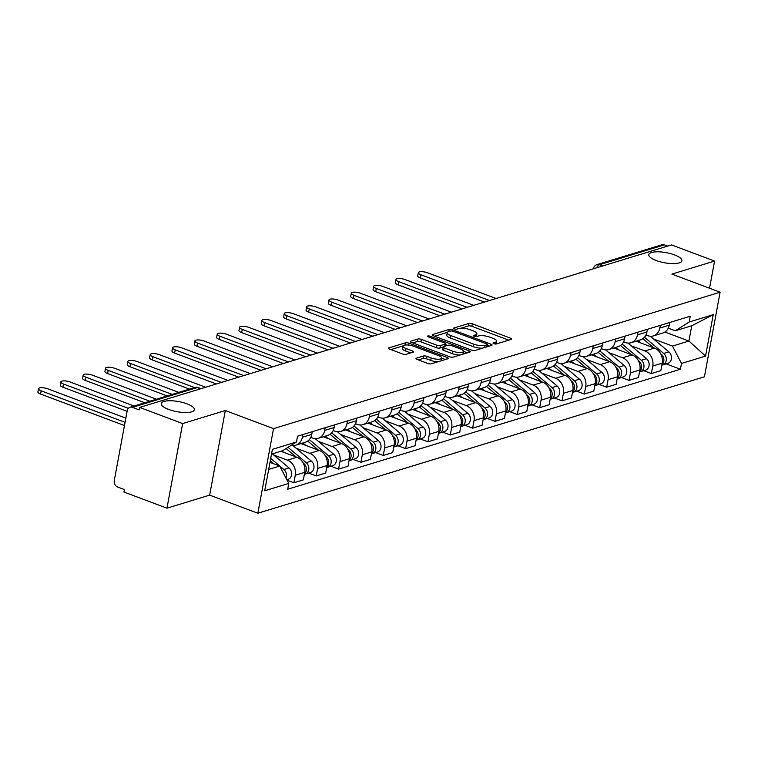 <?xml version="1.0" encoding="UTF-8"?>
<svg xmlns="http://www.w3.org/2000/svg" width="758" height="758" viewBox="0 0 758 758"><rect width="100%" height="100%" fill="white"/><g stroke="black" fill="none" stroke-linecap="round" stroke-linejoin="round"><path stroke-width="1.14" d="M493.846 343.706A1.81 0.55 10.5 0 0 496.319 343.961L511.252 339.394A2.587 0.786 10.5 0 0 511.678 339.072A2.587 0.786 10.5 0 0 510.541 338.172L472.348 323.837A2.587 0.786 10.5 0 0 468.814 323.467L453.881 328.024A1.81 0.55 10.5 0 0 453.587 328.252A1.81 0.55 10.5 0 0 454.383 328.887A1.81 0.55 10.5 0 0 456.847 329.143L458.779 328.555A8.272 2.511 10.5 0 1 470.074 329.73L473.257 330.924A8.272 2.511 10.5 0 1 476.886 333.804A8.272 2.511 10.5 0 1 475.55 334.846L473.617 335.434A1.81 0.55 10.5 0 0 473.324 335.661A1.81 0.55 10.5 0 0 474.12 336.296A1.81 0.55 10.5 0 0 476.583 336.552L478.516 335.965A8.272 2.511 10.5 0 1 489.81 337.139L492.994 338.333A8.272 2.511 10.5 0 1 496.623 341.214A8.272 2.511 10.5 0 1 495.277 342.256L493.344 342.843A1.81 0.55 10.5 0 0 493.051 343.071A1.81 0.55 10.5 0 0 493.846 343.706M186.98 403.843A16.856 5.126 10.5 0 0 170.379 400.745A16.856 5.126 10.5 0 0 161.246 403.578A16.856 5.126 10.5 0 0 168.655 409.443A16.856 5.126 10.5 0 0 185.255 412.541A16.856 5.126 10.5 0 0 194.389 409.718A16.856 5.126 10.5 0 0 186.98 403.843M674.516 254.906A16.856 5.126 10.5 0 0 657.916 251.808A16.856 5.126 10.5 0 0 648.782 254.641A16.856 5.126 10.5 0 0 656.182 260.506A16.856 5.126 10.5 0 0 672.791 263.604A16.856 5.126 10.5 0 0 681.916 260.78A16.856 5.126 10.5 0 0 674.516 254.906M416.379 358.193A2.587 0.786 10.5 0 0 415.952 358.525A2.587 0.786 10.5 0 0 417.089 359.425L427.806 363.442A2.587 0.786 10.5 0 0 431.33 363.812L447.921 358.742A2.587 0.786 10.5 0 0 448.348 358.42A2.587 0.786 10.5 0 0 447.211 357.52L409.017 343.185A2.587 0.786 10.5 0 0 405.483 342.815L388.892 347.884A2.587 0.786 10.5 0 0 388.475 348.206A2.587 0.786 10.5 0 0 389.612 349.106L402.555 353.967A2.587 0.786 10.5 0 0 406.08 354.337L413.186 352.167A2.587 0.786 10.5 0 0 413.603 351.835A2.587 0.786 10.5 0 0 412.466 350.935L406.051 348.528A6.917 2.103 10.5 0 1 403.01 346.122A6.917 2.103 10.5 0 1 406.762 344.956A6.917 2.103 10.5 0 1 413.565 346.226L438.711 355.673A6.917 2.103 10.5 0 1 441.753 358.079A6.917 2.103 10.5 0 1 438.001 359.235A6.917 2.103 10.5 0 1 431.198 357.966L427 356.393A2.587 0.786 10.5 0 0 423.476 356.023L416.379 358.193L416.227 358.979M273.534 428.63L225.325 410.533L182.64 423.57L139.624 407.425L671.55 244.919L714.576 261.074L671.891 274.112L720.1 292.209L273.534 428.63L257.853 513.232L704.419 376.802L720.1 292.209M471.533 350.092A2.587 0.786 10.5 0 0 475.058 350.452L491.648 345.383A2.587 0.786 10.5 0 0 492.065 345.061A2.587 0.786 10.5 0 0 490.928 344.16L452.734 329.825A2.587 0.786 10.5 0 0 449.21 329.455L432.619 334.524A2.587 0.786 10.5 0 0 432.202 334.846A2.587 0.786 10.5 0 0 433.33 335.747L471.533 350.092M469.78 352.063L453.199 357.132A2.587 0.786 10.5 0 1 449.665 356.762L411.471 342.426A2.587 0.786 10.5 0 1 410.334 341.526A2.587 0.786 10.5 0 1 410.76 341.204L417.857 339.034A2.587 0.786 10.5 0 1 421.382 339.404L436.873 345.212A2.587 0.786 10.5 0 0 440.398 345.582L445.107 344.141A2.587 0.786 10.5 0 0 445.533 343.819A2.587 0.786 10.5 0 0 444.396 342.919L428.27 336.865A1.81 0.55 10.5 0 1 427.474 336.23A1.81 0.55 10.5 0 1 428.45 335.927A1.81 0.55 10.5 0 1 430.241 336.258L469.069 350.84A2.587 0.786 10.5 0 1 470.206 351.74A2.587 0.786 10.5 0 1 469.78 352.063M182.64 423.57L166.959 508.173L123.942 492.027L124.397 489.554L117.698 487.043A5.268 4.33 -107 0 1 114.287 480.487L127.221 410.684A5.268 4.33 -107 0 1 130.006 407.273L194.891 387.452A5.268 4.33 73 0 1 197.345 387.556L132.461 407.378A5.268 4.33 -107 0 0 130.006 407.273M166.959 508.173L209.644 495.135L257.853 513.232M139.624 407.425L139.159 409.889L132.461 407.378M602.8 265.925L599.512 264.694A5.268 4.33 73 0 0 597.058 264.589L661.942 244.768A5.268 4.33 73 0 1 664.396 244.872L599.512 264.694A5.268 2.53 110.6 0 0 596.631 267.811M667.675 246.104L664.396 244.872M709.535 288.239L714.576 261.074M660.303 325.362L659.811 328.053A12.109 9.958 73 0 1 653.405 335.898L662.862 333.008A12.109 9.958 -107 0 0 669.267 325.163L669.759 322.472M631.206 345.8L644.925 350.954A12.109 9.958 73 0 1 652.771 366.029L662.227 363.148A12.109 9.958 -107 0 0 654.381 348.064L636.076 341.195M662.227 363.148L660.824 370.671L651.378 373.552L643.731 370.69M653.405 335.898A12.109 9.958 73 0 1 647.758 335.661L645.949 334.979M652.771 366.029L651.378 373.552M637.961 332.184L637.469 334.875A12.109 9.958 73 0 1 631.063 342.73L640.51 339.84A12.109 9.958 -107 0 0 646.915 331.985L647.417 329.304M621.389 377.512L629.036 380.383L638.482 377.493L639.875 369.97A12.109 9.958 -107 0 0 632.039 354.896L613.734 348.017M631.063 342.73A12.109 9.958 73 0 1 625.416 342.483L623.607 341.811M608.864 352.631L622.583 357.776A12.109 9.958 73 0 1 630.429 372.86L629.036 380.383M615.619 339.016L615.126 341.697A12.109 9.958 73 0 1 608.721 349.552L618.168 346.662A12.109 9.958 -107 0 0 624.573 338.817L625.075 336.126M599.047 384.344L606.694 387.205L616.14 384.315L617.533 376.792A12.109 9.958 -107 0 0 609.697 361.718L591.392 354.848M608.721 349.552A12.109 9.958 73 0 1 603.074 349.315L601.265 348.633M586.521 359.453L600.241 364.607A12.109 9.958 73 0 1 608.087 379.682L606.694 387.205M593.277 345.837L592.784 348.528A12.109 9.958 73 0 1 586.379 356.374L595.826 353.493A12.109 9.958 -107 0 0 602.231 345.639L602.733 342.948M576.705 391.166L584.342 394.037L593.798 391.147L595.191 383.624A12.109 9.958 -107 0 0 587.355 368.54L569.04 361.67M586.379 356.374A12.109 9.958 73 0 1 580.732 356.137L578.923 355.455M564.179 366.285L577.899 371.429A12.109 9.958 73 0 1 585.745 386.514L584.342 394.037M570.935 352.669L570.442 355.35A12.109 9.958 73 0 1 564.037 363.205L573.484 360.315A12.109 9.958 -107 0 0 579.889 352.461L580.391 349.779M554.363 397.988L562 400.859L571.456 397.969L572.849 390.446A12.109 9.958 -107 0 0 565.013 375.371L546.698 368.502M564.037 363.205A12.109 9.958 73 0 1 558.39 362.968L556.58 362.286M541.837 373.107L555.557 378.261A12.109 9.958 73 0 1 563.402 393.336L562 400.859M548.593 359.491L548.091 362.172A12.109 9.958 73 0 1 541.686 370.027L551.142 367.137A12.109 9.958 -107 0 0 557.547 359.292L558.049 356.601M532.021 404.819L539.658 407.681L549.114 404.8L550.507 397.277A12.109 9.958 -107 0 0 542.671 382.193L524.356 375.324M541.686 370.027A12.109 9.958 73 0 1 536.048 369.79L534.238 369.108M519.495 379.929L533.215 385.083A12.109 9.958 73 0 1 541.051 400.158L539.658 407.681M526.251 366.313L525.749 369.004A12.109 9.958 73 0 1 519.344 376.849L528.8 373.969A12.109 9.958 -107 0 0 535.205 366.114L535.707 363.433M509.679 411.641L517.316 414.512L526.772 411.622L528.165 404.099A12.109 9.958 -107 0 0 520.32 389.025L502.014 382.146M519.344 376.849A12.109 9.958 73 0 1 513.706 376.612L511.896 375.94M497.153 386.76L510.873 391.905A12.109 9.958 73 0 1 518.709 406.989L517.316 414.512M503.909 373.144L503.407 375.826A12.109 9.958 73 0 1 497.002 383.681L506.458 380.791A12.109 9.958 -107 0 0 512.863 372.936L513.365 370.255M487.337 418.463L494.974 421.334L504.43 418.444L505.823 410.921A12.109 9.958 -107 0 0 497.978 395.847L479.672 388.977M497.002 383.681A12.109 9.958 73 0 1 491.364 383.444L489.545 382.762M474.811 393.582L488.531 398.736A12.109 9.958 73 0 1 496.367 413.811L494.974 421.334M481.567 379.966L481.065 382.657A12.109 9.958 73 0 1 474.66 390.503L484.116 387.613A12.109 9.958 -107 0 0 490.521 379.767L491.013 377.077M464.995 425.295L472.632 428.156L482.088 425.276L483.481 417.753A12.109 9.958 -107 0 0 475.636 402.669L457.33 395.799M474.66 390.503A12.109 9.958 73 0 1 469.022 390.266L467.203 389.584M452.46 400.413L466.189 405.558A12.109 9.958 73 0 1 474.025 420.643L472.632 428.156M459.225 386.788L458.723 389.479A12.109 9.958 73 0 1 452.318 397.334L461.774 394.444A12.109 9.958 -107 0 0 468.179 386.589L468.671 383.908M442.653 432.117L450.29 434.988L459.746 432.098L461.139 424.575A12.109 9.958 -107 0 0 453.293 409.5L434.988 402.621M452.318 397.334A12.109 9.958 73 0 1 446.68 397.088L444.861 396.415M430.118 407.236L443.847 412.38A12.109 9.958 73 0 1 451.683 427.465L450.29 434.988M436.883 393.62L436.381 396.301A12.109 9.958 73 0 1 429.976 404.156L439.432 401.266A12.109 9.958 -107 0 0 445.837 393.421L446.329 390.73M420.311 438.948L427.948 441.81L437.404 438.92L438.797 431.397A12.109 9.958 -107 0 0 430.951 416.322L412.646 409.453M429.976 404.156A12.109 9.958 73 0 1 424.338 403.919L422.519 403.237M407.776 414.058L421.495 419.212A12.109 9.958 73 0 1 429.341 434.287L427.948 441.81M414.541 400.442L414.039 403.133A12.109 9.958 73 0 1 407.633 410.978L417.089 408.098A12.109 9.958 -107 0 0 423.495 400.243L423.987 397.552M397.969 445.77L405.606 448.641L415.052 445.751L416.455 438.228A12.109 9.958 -107 0 0 408.609 423.144L390.304 416.275M407.633 410.978A12.109 9.958 73 0 1 401.996 410.741L400.177 410.059M385.434 420.889L399.153 426.034A12.109 9.958 73 0 1 406.999 441.118L405.606 448.641M392.189 407.273L391.696 409.955A12.109 9.958 73 0 1 385.291 417.81L394.747 414.92A12.109 9.958 -107 0 0 401.153 407.065L401.645 404.384M375.617 452.592L383.264 455.463L392.71 452.573L394.113 445.05A12.109 9.958 -107 0 0 386.267 429.976L367.962 423.106M385.291 417.81A12.109 9.958 73 0 1 379.644 417.573L377.835 416.891M363.091 427.711L376.811 432.865A12.109 9.958 73 0 1 384.657 447.94L383.264 455.463M369.847 414.095L369.354 416.777A12.109 9.958 73 0 1 362.949 424.632L372.396 421.742A12.109 9.958 -107 0 0 378.801 413.896L379.303 411.206M353.275 459.424L360.922 462.285L370.368 459.405L371.761 451.882A12.109 9.958 -107 0 0 363.925 436.798L345.62 429.928M362.949 424.632A12.109 9.958 73 0 1 357.302 424.395L355.493 423.713M340.749 434.533L354.469 439.687A12.109 9.958 73 0 1 362.315 454.762L360.922 462.285M347.505 420.917L347.012 423.608A12.109 9.958 73 0 1 340.607 431.454L350.054 428.573A12.109 9.958 -107 0 0 356.459 420.718L356.961 418.037M330.933 466.246L338.58 469.117L348.026 466.227L349.419 458.704A12.109 9.958 -107 0 0 341.583 443.629L323.278 436.75M340.607 431.454A12.109 9.958 73 0 1 334.96 431.217L333.15 430.544M318.407 441.364L332.127 446.509A12.109 9.958 73 0 1 339.972 461.594L338.58 469.117M325.163 427.749L324.67 430.43A12.109 9.958 73 0 1 318.265 438.285L327.712 435.395A12.109 9.958 -107 0 0 334.117 427.54L334.619 424.859M308.591 473.068L316.228 475.939L325.684 473.049L327.077 465.526A12.109 9.958 -107 0 0 319.241 450.451L300.926 443.582M318.265 438.285A12.109 9.958 73 0 1 312.618 438.048L310.808 437.366M296.065 448.186L309.785 453.341A12.109 9.958 73 0 1 317.63 468.416L316.228 475.939M302.821 434.571L302.328 437.262A12.109 9.958 73 0 1 295.923 445.107L305.37 442.217A12.109 9.958 -107 0 0 311.775 434.372L312.277 431.681M287.111 480.221L293.886 482.761L303.342 479.88L304.735 472.357A12.109 9.958 -107 0 0 296.899 457.273L280.896 451.266M295.923 445.107A12.109 9.958 73 0 1 291.356 445.211M273.723 455.018L287.443 460.163A12.109 9.958 73 0 1 295.288 475.247L293.886 482.761M653.548 338.978L672.46 346.074L688.927 341.043L691.76 325.75L675.293 330.782L668.291 328.157M664.937 332.042L688.927 341.043L705.556 356.099L681.489 363.452L672.46 346.074M675.293 330.782L689.174 322.008L713.24 314.665L705.556 356.099M268.673 469.429L279.74 466.047L288.779 483.424L287.699 489.223L680.419 369.25L681.489 363.452M288.779 483.424L264.713 490.777L272.397 449.333L296.454 441.98L282.573 450.754L271.506 454.137M689.174 322.008L690.244 316.219L297.534 436.191L296.454 441.98M225.325 410.533L209.644 495.135M279.74 466.047L269.971 462.38M666.083 363.859L680.419 369.25M713.24 314.665L691.76 325.75M496.016 344.018A8.272 2.511 10.5 0 0 496.168 343.677L496.623 341.214M476.28 336.609A8.272 2.511 10.5 0 0 476.431 336.268L476.886 333.804M508.789 340.152L471.883 326.3A2.587 0.786 10.5 0 0 468.359 325.931L460.836 328.233M447.438 332.326L434.628 336.239M489.175 346.141L487.252 345.421M487.129 344.748A1.81 0.55 10.5 0 0 487.422 344.52A1.81 0.55 10.5 0 0 486.627 343.886L453.104 331.303A1.81 0.55 10.5 0 0 450.631 331.047L448.594 331.663A8.272 2.511 10.5 0 0 447.248 332.705A8.272 2.511 10.5 0 0 450.887 335.586L473.797 344.189A8.272 2.511 10.5 0 0 485.092 345.364L487.129 344.748L486.731 346.889M447.248 332.705L446.794 335.178A8.272 2.511 10.5 0 0 450.423 338.059L450.887 335.586M482.581 348.159A8.272 2.511 10.5 0 1 473.343 346.662L450.423 338.059M412.769 342.919L417.402 341.498L417.857 339.034M442.928 347.136L439.943 348.045A2.587 0.786 10.5 0 1 436.419 347.685L420.927 341.867A2.587 0.786 10.5 0 0 417.402 341.498M445.391 344.587L447.58 345.411M460.305 354.962A6.917 2.103 10.5 0 1 452.488 353.711L452.952 351.248A6.917 2.103 10.5 0 0 459.755 352.517A6.917 2.103 10.5 0 0 463.508 351.361L467.316 352.821M462.873 354.175A6.917 2.103 10.5 0 0 463.053 353.825L463.508 351.361A6.917 2.103 10.5 0 0 460.466 348.955L451.607 345.629A2.587 0.786 10.5 0 0 448.082 345.26L443.373 346.7A2.587 0.786 10.5 0 0 442.956 347.022A2.587 0.786 10.5 0 0 444.093 347.922L452.952 351.248M442.956 347.022L442.492 349.485A2.587 0.786 10.5 0 0 443.629 350.386L444.093 347.922M452.488 353.711L443.629 350.386M438.266 361.699A6.917 2.103 10.5 0 1 430.734 360.429L426.546 358.856A2.587 0.786 10.5 0 0 423.021 358.496L418.388 359.908M441.184 360.799A6.917 2.103 10.5 0 0 441.298 360.543L441.753 358.079M403.01 346.122L402.555 348.585A6.917 2.103 10.5 0 0 405.587 350.992L406.051 348.528M410.713 352.915L405.587 350.992M403.114 345.866L390.91 349.59M445.458 359.5L441.743 358.108M642.86 338.684L653.68 347.799M660.569 353.616L661.26 354.194A6.585 5.41 73 0 1 661.923 364.731M638.084 340.579L641.012 343.052M496.111 298.519L427.569 272.785A6.055 1.838 10.5 0 0 421.609 271.677A6.055 1.838 10.5 0 0 418.321 272.69A6.055 1.838 10.5 0 0 420.984 274.803L489.336 300.452M644.461 337.244L663.695 353.455A6.585 5.41 73 0 1 666.31 359.917A6.585 5.41 73 0 1 662.738 364.882A6.585 5.41 73 0 1 661.867 365.053M650.288 336.23L668.85 351.883A6.585 5.41 73 0 1 671.474 358.344A6.585 5.41 73 0 1 667.893 363.309L662.738 364.882M484.485 302.072L420.387 278.006A6.055 1.838 -169.5 0 1 417.724 275.903L418.321 272.69M620.518 345.515L631.338 354.63M638.227 360.438L638.918 361.026A6.585 5.41 73 0 1 639.581 371.562M615.742 347.41L618.67 349.874M473.769 305.341L405.227 279.617A6.055 1.838 10.5 0 0 399.258 278.499A6.055 1.838 10.5 0 0 395.979 279.512A6.055 1.838 10.5 0 0 398.642 281.625L466.985 307.284M622.119 344.066L641.353 360.277A6.585 5.41 73 0 1 643.968 366.739A6.585 5.41 73 0 1 640.396 371.714A6.585 5.41 73 0 1 639.525 371.884M627.946 343.061L646.508 358.705A6.585 5.41 73 0 1 649.123 365.166A6.585 5.41 73 0 1 645.551 370.131L640.396 371.714M462.143 308.894L398.045 284.837A6.055 1.838 -169.5 0 1 395.382 282.725L395.979 279.512M598.176 352.337L608.987 361.452M615.884 367.27L616.576 367.848A6.585 5.41 73 0 1 617.239 378.384M593.4 354.232L596.328 356.696M451.427 312.173L382.885 286.439A6.055 1.838 10.5 0 0 376.916 285.33A6.055 1.838 10.5 0 0 373.637 286.344A6.055 1.838 10.5 0 0 376.3 288.457L444.643 314.106M599.777 350.897L619.011 367.109A6.585 5.41 73 0 1 621.626 373.571A6.585 5.41 73 0 1 618.054 378.536A6.585 5.41 73 0 1 617.183 378.706M605.604 349.883L624.166 365.527A6.585 5.41 73 0 1 626.781 371.989A6.585 5.41 73 0 1 623.209 376.963L618.054 378.536M439.801 315.716L375.703 291.659A6.055 1.838 -169.5 0 1 373.04 289.547L373.637 286.344M575.834 359.169L586.645 368.284M593.542 374.092L594.234 374.67A6.585 5.41 73 0 1 594.897 385.206M571.058 361.054L573.986 363.527M429.085 318.995L360.543 293.27A6.055 1.838 10.5 0 0 354.573 292.152A6.055 1.838 10.5 0 0 351.295 293.166A6.055 1.838 10.5 0 0 353.958 295.279L422.301 320.937M577.435 357.719L596.669 373.931A6.585 5.41 73 0 1 599.284 380.393A6.585 5.41 73 0 1 595.712 385.358A6.585 5.41 73 0 1 594.84 385.538M583.262 356.705L601.824 372.358A6.585 5.41 73 0 1 604.439 378.82A6.585 5.41 73 0 1 600.867 383.785L595.712 385.358M417.459 322.548L353.361 298.481A6.055 1.838 -169.5 0 1 350.698 296.378L351.295 293.166M553.492 365.991L564.303 375.106M571.2 380.914L571.892 381.501A6.585 5.41 73 0 1 572.555 392.038M548.716 367.886L551.644 370.349M406.743 325.817L338.201 300.092A6.055 1.838 10.5 0 0 332.231 298.974A6.055 1.838 10.5 0 0 328.953 299.997A6.055 1.838 10.5 0 0 331.616 302.101L399.959 327.759M555.093 364.541L574.327 380.753A6.585 5.41 73 0 1 576.942 387.215A6.585 5.41 73 0 1 573.37 392.189A6.585 5.41 73 0 1 572.498 392.36M560.92 363.537L579.482 379.18A6.585 5.41 73 0 1 582.097 385.642A6.585 5.41 73 0 1 578.525 390.607L573.37 392.189M395.117 329.37L331.019 305.313A6.055 1.838 -169.5 0 1 328.356 303.2L328.953 299.997M531.15 372.813L541.961 381.928M548.858 387.745L549.55 388.323A6.585 5.41 73 0 1 550.213 398.86M526.365 374.708L529.292 377.181M384.401 332.648L315.859 306.914A6.055 1.838 10.5 0 0 309.889 305.806A6.055 1.838 10.5 0 0 306.611 306.819A6.055 1.838 10.5 0 0 309.273 308.932L377.617 334.581M532.751 371.373L551.985 387.584A6.585 5.41 73 0 1 554.6 394.046A6.585 5.41 73 0 1 551.028 399.011A6.585 5.41 73 0 1 550.156 399.182M538.578 370.359L557.139 386.002A6.585 5.41 73 0 1 559.755 392.473A6.585 5.41 73 0 1 556.183 397.438L551.028 399.011M372.775 336.192L308.677 312.135A6.055 1.838 -169.5 0 1 306.014 310.022L306.611 306.819M508.808 379.644L519.618 388.759M526.516 394.567L527.208 395.155A6.585 5.41 73 0 1 527.871 405.691M504.023 381.53L506.95 384.003M362.059 339.47L293.517 313.746A6.055 1.838 10.5 0 0 287.547 312.628A6.055 1.838 10.5 0 0 284.269 313.641A6.055 1.838 10.5 0 0 286.922 315.754L355.275 341.413M510.409 378.195L529.643 394.406A6.585 5.41 73 0 1 532.258 400.868A6.585 5.41 73 0 1 528.686 405.833A6.585 5.41 73 0 1 527.814 406.013M516.236 377.19L534.797 392.834A6.585 5.41 73 0 1 537.413 399.295A6.585 5.41 73 0 1 533.84 404.26L528.686 405.833M350.433 343.023L286.334 318.957A6.055 1.838 -169.5 0 1 283.672 316.853L284.269 313.641M486.465 386.466L497.276 395.581M504.174 401.389L504.866 401.977A6.585 5.41 73 0 1 505.529 412.513M481.681 388.361L484.608 390.825M339.717 346.292L271.174 320.568A6.055 1.838 10.5 0 0 265.205 319.459A6.055 1.838 10.5 0 0 261.927 320.473A6.055 1.838 10.5 0 0 264.58 322.576L332.933 348.235M488.067 385.017L507.301 401.228A6.585 5.41 73 0 1 509.916 407.7A6.585 5.41 73 0 1 506.335 412.665A6.585 5.41 73 0 1 505.472 412.835M493.894 384.012L512.455 399.656A6.585 5.41 73 0 1 515.07 406.117A6.585 5.41 73 0 1 511.498 411.092L506.335 412.665M328.091 349.845L263.992 325.788A6.055 1.838 -169.5 0 1 261.33 323.675L261.927 320.473M464.123 393.288L474.934 402.403M481.832 408.221L482.524 408.799A6.585 5.41 73 0 1 483.187 419.335M459.339 395.183L462.266 397.656M317.375 353.124L248.832 327.39A6.055 1.838 10.5 0 0 242.863 326.281A6.055 1.838 10.5 0 0 239.575 327.295A6.055 1.838 10.5 0 0 242.238 329.408L310.591 355.066M465.725 391.848L484.959 408.06A6.585 5.41 73 0 1 487.574 414.522A6.585 5.41 73 0 1 483.992 419.487A6.585 5.41 73 0 1 483.121 419.657M471.552 390.834L490.113 406.487A6.585 5.41 73 0 1 492.728 412.949A6.585 5.41 73 0 1 489.156 417.914L483.992 419.487M305.749 356.677L241.65 332.61A6.055 1.838 -169.5 0 1 238.988 330.507L239.575 327.295M441.781 400.12L452.592 409.235M459.49 415.043L460.182 415.63A6.585 5.41 73 0 1 460.845 426.167M436.996 402.015L439.924 404.478M295.033 359.946L226.49 334.221A6.055 1.838 10.5 0 0 220.521 333.103A6.055 1.838 10.5 0 0 217.233 334.117A6.055 1.838 10.5 0 0 219.896 336.23L288.248 361.888M443.383 398.67L462.617 414.882A6.585 5.41 73 0 1 465.232 421.344A6.585 5.41 73 0 1 461.65 426.318A6.585 5.41 73 0 1 460.779 426.489M449.21 397.666L467.771 413.309A6.585 5.41 73 0 1 470.386 419.771A6.585 5.41 73 0 1 466.805 424.736L461.65 426.318M283.407 363.499L219.299 339.442A6.055 1.838 -169.5 0 1 216.646 337.329L217.233 334.117M419.43 406.942L430.25 416.057M437.148 421.874L437.83 422.452A6.585 5.41 73 0 1 438.503 432.989M414.654 408.837L417.582 411.3M272.69 366.777L204.139 341.043A6.055 1.838 10.5 0 0 198.179 339.935A6.055 1.838 10.5 0 0 194.891 340.948A6.055 1.838 10.5 0 0 197.554 343.061L265.906 368.71M421.041 405.502L440.265 421.713A6.585 5.41 73 0 1 442.89 428.175A6.585 5.41 73 0 1 439.308 433.14A6.585 5.41 73 0 1 438.437 433.311M426.868 404.488L445.429 420.131A6.585 5.41 73 0 1 448.044 426.593A6.585 5.41 73 0 1 444.463 431.567L439.308 433.14M261.065 370.321L196.957 346.264A6.055 1.838 -169.5 0 1 194.304 344.151L194.891 340.948M397.088 413.773L407.908 422.888M414.797 428.696L415.488 429.274A6.585 5.41 73 0 1 416.161 439.811M392.312 415.659L395.24 418.132M250.339 373.599L181.797 347.875A6.055 1.838 10.5 0 0 175.837 346.757A6.055 1.838 10.5 0 0 172.549 347.77A6.055 1.838 10.5 0 0 175.212 349.883L243.564 375.542M398.689 412.324L417.923 428.535A6.585 5.41 73 0 1 420.538 434.997A6.585 5.41 73 0 1 416.966 439.962A6.585 5.41 73 0 1 416.095 440.142M404.526 411.319L423.087 426.962A6.585 5.41 73 0 1 425.702 433.424A6.585 5.41 73 0 1 422.121 438.389L416.966 439.962M238.713 377.152L174.615 353.086A6.055 1.838 -169.5 0 1 171.962 350.982L172.549 347.77M374.746 420.595L385.566 429.71M392.454 435.518L393.146 436.106A6.585 5.41 73 0 1 393.809 446.642M369.97 422.49L372.898 424.954M227.997 380.421L159.455 354.697A6.055 1.838 10.5 0 0 153.495 353.579A6.055 1.838 10.5 0 0 150.207 354.602A6.055 1.838 10.5 0 0 152.87 356.705L221.222 382.364M376.347 419.146L395.581 435.357A6.585 5.41 73 0 1 398.196 441.819A6.585 5.41 73 0 1 394.624 446.794A6.585 5.41 73 0 1 393.753 446.964M382.174 418.141L400.736 433.784A6.585 5.41 73 0 1 403.36 440.246A6.585 5.41 73 0 1 399.779 445.211L394.624 446.794M216.371 383.974L152.273 359.917A6.055 1.838 -169.5 0 1 149.61 357.804L150.207 354.602M352.404 427.417L363.224 436.532M370.112 442.35L370.804 442.928A6.585 5.41 73 0 1 371.467 453.464M347.628 429.312L350.556 431.785M205.655 387.253L137.113 361.519A6.055 1.838 10.5 0 0 131.143 360.41A6.055 1.838 10.5 0 0 127.865 361.424A6.055 1.838 10.5 0 0 130.528 363.537L194.531 387.556M354.005 425.977L373.239 442.189A6.585 5.41 73 0 1 375.854 448.651A6.585 5.41 73 0 1 372.282 453.616A6.585 5.41 73 0 1 371.411 453.786M359.832 424.963L378.394 440.606A6.585 5.41 73 0 1 381.009 447.078A6.585 5.41 73 0 1 377.437 452.043L372.282 453.616M189.5 389.1L129.931 366.739A6.055 1.838 -169.5 0 1 127.268 364.626L127.865 361.424M330.062 434.249L340.873 443.364M347.77 449.172L348.462 449.759A6.585 5.41 73 0 1 349.125 460.296M325.286 436.134L328.214 438.607M178.774 392.369L114.771 368.35A6.055 1.838 10.5 0 0 108.801 367.232A6.055 1.838 10.5 0 0 105.523 368.246A6.055 1.838 10.5 0 0 108.186 370.359L172.189 394.387M331.663 432.799L350.897 449.011A6.585 5.41 73 0 1 353.512 455.473A6.585 5.41 73 0 1 349.94 460.438A6.585 5.41 73 0 1 349.068 460.618M337.49 431.795L356.052 447.438A6.585 5.41 73 0 1 358.667 453.9A6.585 5.41 73 0 1 355.095 458.865L349.94 460.438M167.148 395.922L107.589 373.561A6.055 1.838 -169.5 0 1 104.926 371.458L105.523 368.246M307.72 441.071L318.531 450.186M325.428 455.994L326.12 456.581A6.585 5.41 73 0 1 326.783 467.118M302.944 442.966L305.872 445.429M156.432 399.201L92.429 375.172A6.055 1.838 10.5 0 0 86.459 374.064A6.055 1.838 10.5 0 0 83.181 375.077A6.055 1.838 10.5 0 0 85.843 377.181L149.847 401.209M309.321 439.621L328.555 455.833A6.585 5.41 73 0 1 331.17 462.304A6.585 5.41 73 0 1 327.598 467.269A6.585 5.41 73 0 1 326.726 467.44M315.148 438.617L333.709 454.26A6.585 5.41 73 0 1 336.325 460.722A6.585 5.41 73 0 1 332.753 465.696L327.598 467.269M144.806 402.754L85.247 380.393A6.055 1.838 -169.5 0 1 82.584 378.28L83.181 375.077M286.117 448.518L296.189 457.008M303.086 462.825L303.778 463.403A6.585 5.41 73 0 1 304.441 473.94M281.967 450.944L283.53 452.261M134.09 406.023L70.087 381.994A6.055 1.838 10.5 0 0 64.117 380.886A6.055 1.838 10.5 0 0 60.839 381.899A6.055 1.838 10.5 0 0 63.501 384.012L128.339 408.344M288.012 447.324L306.213 462.664A6.585 5.41 73 0 1 308.828 469.126A6.585 5.41 73 0 1 305.256 474.091A6.585 5.41 73 0 1 304.384 474.271M292.806 445.439L311.367 461.091A6.585 5.41 73 0 1 313.983 467.553A6.585 5.41 73 0 1 310.41 472.518L305.256 474.091M127.107 411.319L62.905 387.215A6.055 1.838 -169.5 0 1 60.242 385.111L60.839 381.899M270.265 460.817L273.846 463.839M282.507 471.372A6.585 5.41 73 0 1 283.681 473.627M125.847 418.141L47.745 388.826A6.055 1.838 10.5 0 0 41.775 387.708A6.055 1.838 10.5 0 0 38.497 388.731A6.055 1.838 10.5 0 0 41.159 390.834L125.07 422.329M270.71 458.401L283.871 469.486A6.585 5.41 73 0 1 285.974 478.033M272.368 453.871L289.025 467.913A6.585 5.41 73 0 1 291.641 474.375A6.585 5.41 73 0 1 288.068 479.34L286.846 479.719M124.473 425.541L40.562 394.046A6.055 1.838 -169.5 0 1 37.9 391.933L38.497 388.731M317.63 468.416L327.077 465.526M339.972 461.594L349.419 458.704M362.315 454.762L371.761 451.882M384.657 447.94L394.113 445.05M406.999 441.118L416.455 438.228M429.341 434.287L438.797 431.397M451.683 427.465L461.139 424.575M474.025 420.643L483.481 417.753M496.367 413.811L505.823 410.921M518.709 406.989L528.165 404.099M541.051 400.158L550.507 397.277M563.402 393.336L572.849 390.446M585.745 386.514L595.191 383.624M608.087 379.682L617.533 376.792M630.429 372.86L639.875 369.97M295.288 475.247L304.735 472.357M287.443 460.163L296.899 457.273M309.785 453.341L319.241 450.451M324.67 430.43L334.117 427.54M332.127 446.509L341.583 443.629M347.012 423.608L356.459 420.718M354.469 439.687L363.925 436.798M369.354 416.777L378.801 413.896M376.811 432.865L386.267 429.976M391.696 409.955L401.153 407.065M399.153 426.034L408.609 423.144M414.039 403.133L423.495 400.243M421.495 419.212L430.951 416.322M436.381 396.301L445.837 393.421M443.847 412.38L453.293 409.5M458.723 389.479L468.179 386.589M466.189 405.558L475.636 402.669M481.065 382.657L490.521 379.767M488.531 398.736L497.978 395.847M503.407 375.826L512.863 372.936M510.873 391.905L520.32 389.025M525.749 369.004L535.205 366.114M533.215 385.083L542.671 382.193M548.091 362.172L557.547 359.292M555.557 378.261L565.013 375.371M570.442 355.35L579.889 352.461M577.899 371.429L587.355 368.54M592.784 348.528L602.231 345.639M600.241 364.607L609.697 361.718M615.126 341.697L624.573 338.817M622.583 357.776L632.039 354.896M637.469 334.875L646.915 331.985M644.925 350.954L654.381 348.064M659.811 328.053L669.267 325.163M302.328 437.262L311.775 434.372M200.624 388.788L197.345 387.556A5.268 2.53 110.6 0 1 198.283 387.556A5.268 5.268 0 0 0 194.891 387.452M593.419 268.664A5.268 1.601 10.5 0 0 593.41 268.796L593.419 268.664A5.268 5.268 0 0 1 597.058 264.589M494.965 343.98L495.277 342.256M473.513 335.984L473.617 335.434M475.228 336.571L475.55 334.846M453.777 328.574L453.881 328.024M468.359 325.931L468.814 323.467M471.883 326.3L472.348 323.837M510.257 339.698L510.541 338.172M493.25 343.393L493.344 342.843M432.477 335.301L432.619 334.524M448.812 331.597L449.21 329.455M452.498 331.123L452.734 329.825M490.644 345.695L490.928 344.16M473.343 346.662L473.797 344.189M484.694 347.515L485.092 345.364M410.609 341.981L410.76 341.204M420.927 341.867L421.382 339.404M436.419 347.685L436.873 345.212M439.943 348.045L440.398 345.582M444.709 346.283L445.107 344.141M430.004 337.518L430.241 336.258M468.785 352.366L469.069 350.84M423.021 358.496L423.476 356.023M426.546 358.856L427 356.393M430.734 360.429L431.198 357.966M412.181 352.47L412.466 350.935M388.75 348.661L388.892 347.884M405.066 345.051L405.483 342.815M408.657 345.079L409.017 343.185M446.926 359.046L447.211 357.52M668.85 351.883L663.695 353.455M420.387 278.006L420.984 274.803M646.508 358.705L641.353 360.277M398.045 284.837L398.642 281.625M624.166 365.527L619.011 367.109M375.703 291.659L376.3 288.457M601.824 372.358L596.669 373.931M353.361 298.481L353.958 295.279M579.482 379.18L574.327 380.753M331.019 305.313L331.616 302.101M557.139 386.002L551.985 387.584M308.677 312.135L309.273 308.932M534.797 392.834L529.643 394.406M286.334 318.957L286.922 315.754M512.455 399.656L507.301 401.228M263.992 325.788L264.58 322.576M490.113 406.487L484.959 408.06M241.65 332.61L242.238 329.408M467.771 413.309L462.617 414.882M219.299 339.442L219.896 336.23M445.429 420.131L440.265 421.713M196.957 346.264L197.554 343.061M423.087 426.962L417.923 428.535M174.615 353.086L175.212 349.883M400.736 433.784L395.581 435.357M152.273 359.917L152.87 356.705M378.394 440.606L373.239 442.189M129.931 366.739L130.528 363.537M356.052 447.438L350.897 449.011M107.589 373.561L108.186 370.359M333.709 454.26L328.555 455.833M85.247 380.393L85.843 377.181M311.367 461.091L306.213 462.664M62.905 387.215L63.501 384.012M289.025 467.913L283.871 469.486M40.562 394.046L41.159 390.834M580.23 272.823A5.268 5.268 0 0 0 577.937 273.524M557.888 279.645A5.268 5.268 0 0 0 555.595 280.346M535.546 286.467A5.268 5.268 0 0 0 533.244 287.178M513.204 293.299A5.268 5.268 0 0 0 510.901 294M490.862 300.121A5.268 5.268 0 0 0 488.559 300.822M468.52 306.952A5.268 5.268 0 0 0 466.217 307.653M446.178 313.774A5.268 5.268 0 0 0 443.875 314.475M423.826 320.596A5.268 5.268 0 0 0 421.533 321.297M401.484 327.428A5.268 5.268 0 0 0 399.191 328.129M379.142 334.25A5.268 5.268 0 0 0 376.849 334.951M356.8 341.072A5.268 5.268 0 0 0 354.507 341.782M334.458 347.903A5.268 5.268 0 0 0 332.165 348.604M312.116 354.725A5.268 5.268 0 0 0 309.823 355.426M289.774 361.557A5.268 5.268 0 0 0 287.481 362.258M267.432 368.379A5.268 5.268 0 0 0 265.129 369.08M245.09 375.201A5.268 5.268 0 0 0 242.787 375.902M222.748 382.032A5.268 5.268 0 0 0 220.445 382.733M201.135 388.627L198.283 387.556M486.996 346.804L487.422 344.52M445.098 346.169L445.533 343.819"/></g></svg>
